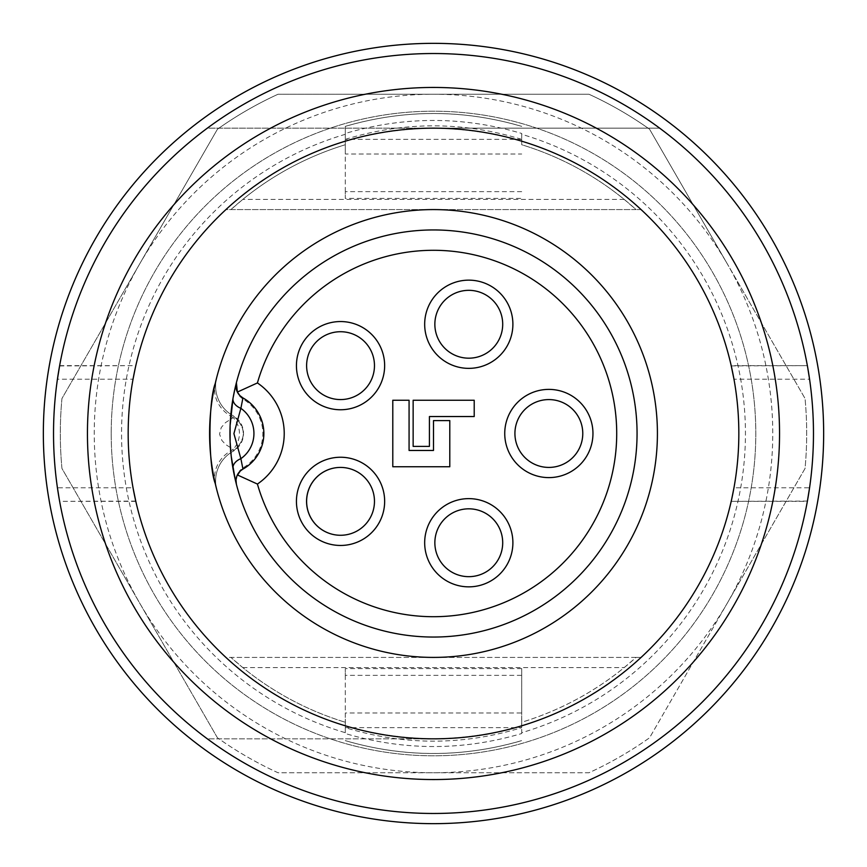 <?xml version="1.0" encoding="UTF-8"?>
<svg xmlns="http://www.w3.org/2000/svg" width="867" height="867" viewBox="0 0 867 867"><rect width="100%" height="100%" fill="white"/><g stroke="black" fill="none" stroke-linecap="round" stroke-linejoin="round"><path stroke-width="0.65" stroke-dasharray="4.33 3.25" d="M216.685 489.411A33.921 33.921 0 0 1 233.05 451.295C246.748 439.428 246.748 427.572 233.05 415.705A20.353 20.353 0 0 1 233.05 451.295A33.921 33.921 0 0 0 216.685 489.411A223.914 223.914 0 0 0 657.414 433.5A223.914 223.914 0 0 0 216.685 377.589A33.921 33.921 0 0 0 233.05 415.705A33.921 33.921 0 0 1 216.685 377.589M779.541 433.5A346.041 346.041 0 0 1 260.479 733.189A346.041 346.041 0 0 1 260.479 133.811A346.041 346.041 0 0 1 779.541 433.5M345.294 732.691L345.294 668.598L345.294 675.36L521.706 675.36L521.706 668.598L521.706 722.265A301.944 301.944 0 0 0 636.064 657.414L230.936 657.414A301.944 301.944 0 0 0 345.294 722.265A301.944 301.944 0 0 1 242.793 667.59L230.936 657.414L225.908 657.414A305.336 305.336 0 0 1 225.908 209.586L636.064 209.586L624.207 199.41A301.944 301.944 0 0 0 521.706 144.735L521.706 133.464C462.772 116.135 403.957 116.135 345.294 133.464L345.294 134.309A311.914 311.914 0 0 0 345.294 732.691L345.294 733.536C404.228 750.865 463.043 750.865 521.706 733.536L521.706 732.691A311.914 311.914 0 0 0 521.706 134.309L521.706 144.735A301.944 301.944 0 0 1 636.064 209.586L641.092 209.586A305.336 305.336 0 0 1 641.092 657.414L636.064 657.414L624.207 667.59A301.944 301.944 0 0 1 521.706 722.265L521.706 732.691M521.706 133.464L521.706 134.309M230.936 209.586A301.944 301.944 0 0 1 345.294 144.735A301.944 301.944 0 0 0 242.793 199.41L230.936 209.586M345.294 134.309L345.294 198.402L521.706 198.402M738.836 433.5A305.336 305.336 0 0 0 280.832 169.076A305.336 305.336 0 0 0 280.832 697.924A305.336 305.336 0 0 0 738.836 433.5M823.65 433.5A390.15 390.15 0 0 0 238.425 95.619A390.15 390.15 0 0 0 238.425 771.381A390.15 390.15 0 0 0 823.65 433.5M813.474 433.5A379.974 379.974 0 0 0 243.519 104.43A379.974 379.974 0 0 0 243.519 762.57A379.974 379.974 0 0 0 813.474 433.5A379.974 379.974 0 0 1 243.519 762.57A379.974 379.974 0 0 1 243.519 104.43A379.974 379.974 0 0 1 813.474 433.5A379.974 379.974 0 0 1 243.519 762.57A379.974 379.974 0 0 1 243.519 104.43A379.974 379.974 0 0 1 813.474 433.5M727.305 603.129L805.042 468.494A373.189 373.189 0 0 0 805.042 398.506L727.305 263.871A339.257 339.257 0 0 1 433.5 772.757A339.257 339.257 0 0 1 139.695 263.871L61.958 398.506A373.189 373.189 0 0 0 61.958 468.494L217.422 737.774A373.189 373.189 0 0 0 278.036 772.757L588.964 772.757A373.189 373.189 0 0 0 649.578 737.774L727.305 603.129M727.305 263.871L649.578 129.226A373.189 373.189 0 0 0 588.964 94.243L433.5 94.243A339.257 339.257 0 0 1 727.305 263.871M433.5 94.243L278.036 94.243A373.189 373.189 0 0 0 217.422 129.226L139.695 263.871A339.257 339.257 0 0 1 433.5 94.243M217.422 737.774L61.958 468.494A373.189 373.189 0 0 1 61.958 398.506L217.422 129.226A373.189 373.189 0 0 1 278.036 94.243L588.964 94.243A373.189 373.189 0 0 1 649.578 129.226L805.042 398.506A373.189 373.189 0 0 1 805.042 468.494L649.578 737.774A373.189 373.189 0 0 1 588.964 772.757L278.036 772.757A373.189 373.189 0 0 1 217.422 737.774M111.204 433.5A322.296 322.296 0 0 0 594.654 712.62A322.296 322.296 0 0 0 594.654 154.38A322.296 322.296 0 0 0 111.204 433.5A322.296 322.296 0 0 1 433.5 111.204A322.296 322.296 0 0 1 755.796 433.5A322.296 322.296 0 0 1 433.5 755.796A322.296 322.296 0 0 1 111.204 433.5M807.415 501.061L731.195 501.354L731.726 499.024M731.26 365.917L807.361 365.646L807.784 368.009M59.585 365.939L135.805 365.646L135.274 367.976M135.74 501.083L59.639 501.354L59.216 498.991M809.572 487.785A379.974 379.974 0 0 0 809.572 379.215L733.97 379.215A305.336 305.336 0 0 1 733.97 487.785L809.572 487.785M731.195 501.354L807.361 501.354A379.974 379.974 0 0 1 207.332 738.836L433.5 738.836C354.104 737.709 284.907 710.561 225.908 657.414L641.092 657.414C582.093 710.561 512.896 737.709 433.5 738.836A305.336 305.336 0 0 0 731.195 501.354M807.361 365.646L731.195 365.646A305.336 305.336 0 0 0 433.5 128.164C512.896 129.291 582.093 156.439 641.092 209.586L225.908 209.586C284.907 156.439 354.104 129.291 433.5 128.164L659.668 128.164A379.974 379.974 0 0 0 207.332 128.164L659.668 128.164A379.974 379.974 0 0 1 807.361 365.646M57.428 487.785A379.974 379.974 0 0 1 57.428 379.215L133.03 379.215A305.336 305.336 0 0 0 133.03 487.785L57.428 487.785M135.805 501.354L59.639 501.354A379.974 379.974 0 0 0 207.332 738.836L433.5 738.836A305.336 305.336 0 0 1 135.805 501.354M59.639 365.646L135.805 365.646A305.336 305.336 0 0 1 433.5 128.164L207.332 128.164A379.974 379.974 0 0 0 59.639 365.646M521.706 191.64L345.294 191.64L345.294 198.402M521.62 727.662L521.706 712.967L345.294 712.967L345.38 727.662L521.62 727.662C462.87 745.653 404.13 745.653 345.38 727.662M345.294 727.651L345.294 733.536M345.294 740.646L345.294 740.602C403.903 757.801 462.707 757.801 521.706 740.602L521.706 740.646C462.902 757.747 404.098 757.747 345.294 740.646M521.706 733.536L521.706 727.651M345.294 675.36L345.294 712.967M521.706 675.36L521.706 712.967M521.706 139.349L345.294 139.349L345.294 154.033L521.706 154.033M345.38 139.338C404.13 121.347 462.87 121.347 521.62 139.338M345.294 133.464L345.294 126.354C404.098 109.253 462.902 109.253 521.706 126.354L521.706 126.398C463.097 109.199 404.293 109.199 345.294 126.398L345.294 139.349M345.294 191.64L345.294 154.033M433.5 53.526A379.974 379.974 0 0 0 104.43 623.481A379.974 379.974 0 0 0 762.57 623.481A379.974 379.974 0 0 0 433.5 53.526M215.254 483.537A33.921 30.193 167.1 0 1 233.364 449.42L225.572 444.468L221.898 440.479L219.546 434.118L221.237 427.539L225.496 422.597L233.364 417.58C241.481 428.19 241.481 438.81 233.364 449.42L233.05 451.295C246.651 439.471 246.651 427.615 233.05 415.705L233.364 417.58A33.921 30.193 -167.1 0 1 215.254 383.463M235.293 387.126L236.388 382.672A203.561 203.561 0 0 1 637.061 433.5A203.561 203.561 0 0 1 236.388 484.328L235.293 479.841M242.944 469.08A40.716 40.716 0 0 0 242.944 397.92A40.716 40.716 0 0 1 242.944 469.08L239.595 470.748L242.684 468.039A39.676 39.676 0 0 0 242.684 398.961L239.595 396.252L242.944 397.92M409.072 400.251L392.784 400.251L392.784 466.749L449.789 466.749L449.789 420.603L433.5 420.603L433.5 450.461L409.072 450.461L409.072 400.251M429.425 416.539L429.425 446.397L413.147 446.397L413.147 400.251L474.216 400.251L474.216 416.539L429.425 416.539M340.547 331.725A33.921 33.921 0 0 0 307.828 374.631A33.921 33.921 0 0 0 357.865 394.821A33.921 33.921 0 0 0 364.086 341.219M497.398 342.476A33.921 33.921 0 0 0 468.787 290.337M468.787 508.821A33.921 33.921 0 0 0 440.078 560.83M239.595 396.252A40.716 40.716 0 0 1 239.595 470.748M521.706 668.598L345.294 668.598M624.207 199.41L242.793 199.41M242.793 667.59L624.207 667.59M233.039 468.863L235.282 479.917M235.282 387.04L233.039 398.137"/><path stroke-width="1.3" d="M738.836 433.5A305.336 305.336 0 0 1 280.832 697.924A305.336 305.336 0 0 1 280.832 169.076A305.336 305.336 0 0 1 738.836 433.5M779.541 433.5A346.041 346.041 0 0 0 260.479 133.811A346.041 346.041 0 0 0 260.479 733.189A346.041 346.041 0 0 0 779.541 433.5M823.65 433.5A390.15 390.15 0 0 1 238.425 771.381A390.15 390.15 0 0 1 238.425 95.619A390.15 390.15 0 0 1 823.65 433.5M813.474 433.5A379.974 379.974 0 0 1 243.519 762.57A379.974 379.974 0 0 1 243.519 104.43A379.974 379.974 0 0 1 813.474 433.5M731.726 499.024L733.959 487.861M809.572 487.785L807.361 501.354M807.784 368.009L809.561 379.15M733.97 379.215L731.195 365.646M57.428 379.215L59.639 365.646M135.274 367.976L133.041 379.139M133.03 487.785L135.805 501.354M59.216 498.991L57.439 487.85M235.293 479.841L231.207 456.183L230.113 441.834L230.102 425.556L233.039 398.137A13.569 9.104 -170 0 0 240.874 408.335L233.917 433.619L240.874 458.665L242.944 469.08L240.267 471.03L236.832 476.156L236.008 479.852L236.388 484.328A13.569 13.569 0 0 1 242.944 469.08L242.684 468.039M216.685 377.589L215.254 383.463C208.188 401.681 208.253 465.612 215.254 483.537L216.685 489.411M657.414 433.5A223.914 223.914 0 0 1 321.549 627.415A223.914 223.914 0 0 1 321.549 239.585A223.914 223.914 0 0 1 657.414 433.5M637.061 433.5A203.561 203.561 0 0 1 331.725 609.783A203.561 203.561 0 0 1 331.725 257.217A203.561 203.561 0 0 1 637.061 433.5M233.039 468.863A13.569 9.104 170 0 1 240.874 458.665A30.778 30.778 0 0 0 240.874 408.335L242.944 397.92A40.716 40.716 0 0 1 242.944 469.08M242.944 397.92A13.569 13.569 0 0 1 236.388 382.672L237.363 392.068L239.931 395.645L242.944 397.92L242.684 398.961M233.039 398.137L235.293 387.126M316.997 390.074A33.921 33.921 0 0 1 316.119 342.097A33.921 33.921 0 0 1 364.086 341.219A33.921 33.921 0 0 1 364.964 389.196A33.921 33.921 0 0 1 316.997 390.074M440.165 306.04A33.921 33.921 0 0 1 487.005 295.636A33.921 33.921 0 0 1 497.398 342.476A33.921 33.921 0 0 1 450.569 352.88A33.921 33.921 0 0 1 440.165 306.04M547.12 399.622A33.921 33.921 0 0 1 582.732 431.777A33.921 33.921 0 0 1 550.578 467.378A33.921 33.921 0 0 1 514.965 435.223A33.921 33.921 0 0 1 547.12 399.622M497.485 524.654A33.921 33.921 0 0 1 486.875 571.44A33.921 33.921 0 0 1 440.078 560.83A33.921 33.921 0 0 1 450.699 514.044A33.921 33.921 0 0 1 497.485 524.654M373.005 511.205A33.921 33.921 0 0 1 330.685 533.812A33.921 33.921 0 0 1 308.078 491.502A33.921 33.921 0 0 1 350.398 468.884A33.921 33.921 0 0 1 373.005 511.205M364.086 341.219A33.921 33.921 0 0 0 340.547 331.725M468.787 290.337A33.921 33.921 0 0 0 439.038 340.579A33.921 33.921 0 0 0 497.398 342.476M548.844 399.579A33.921 33.921 0 0 0 514.933 434.367A33.921 33.921 0 0 0 550.578 467.378A33.921 33.921 0 0 0 582.765 432.633A33.921 33.921 0 0 0 548.844 399.579M440.078 560.83A33.921 33.921 0 0 0 498.482 559.128A33.921 33.921 0 0 0 468.787 508.821M340.547 467.421A33.921 33.921 0 0 0 333.925 534.625A33.921 33.921 0 0 0 374.306 504.681A33.921 33.921 0 0 0 340.547 467.421M449.789 466.749L392.784 466.749L392.784 400.251L409.072 400.251L409.072 450.461L433.5 450.461L433.5 420.603L449.789 420.603L449.789 466.749M429.425 416.539L474.216 416.539L474.216 400.251L413.147 400.251L413.147 446.397L429.425 446.397L429.425 416.539M340.547 321.549A44.109 44.109 0 0 0 302.345 387.701A44.109 44.109 0 0 0 378.738 387.701A44.109 44.109 0 0 0 340.547 321.549M468.787 280.149A44.109 44.109 0 0 0 430.585 346.312A44.109 44.109 0 0 0 506.978 346.312A44.109 44.109 0 0 0 468.787 280.149M548.844 389.391A44.109 44.109 0 0 0 510.652 455.554A44.109 44.109 0 0 0 587.046 455.554A44.109 44.109 0 0 0 548.844 389.391M468.787 498.633A44.109 44.109 0 0 0 430.585 564.796A44.109 44.109 0 0 0 506.978 564.796A44.109 44.109 0 0 0 468.787 498.633M340.547 457.245A44.109 44.109 0 0 0 302.345 523.408A44.109 44.109 0 0 0 378.738 523.408A44.109 44.109 0 0 0 340.547 457.245M257.412 484.057A61.069 61.069 0 0 0 257.412 382.943A183.197 183.197 0 0 1 539.469 284.051A183.197 183.197 0 0 1 539.469 582.949A183.197 183.197 0 0 1 257.412 484.057L237.363 474.932M257.412 382.943L237.363 392.068M514.965 435.223A33.921 33.921 0 0 0 550.578 467.378"/></g></svg>
